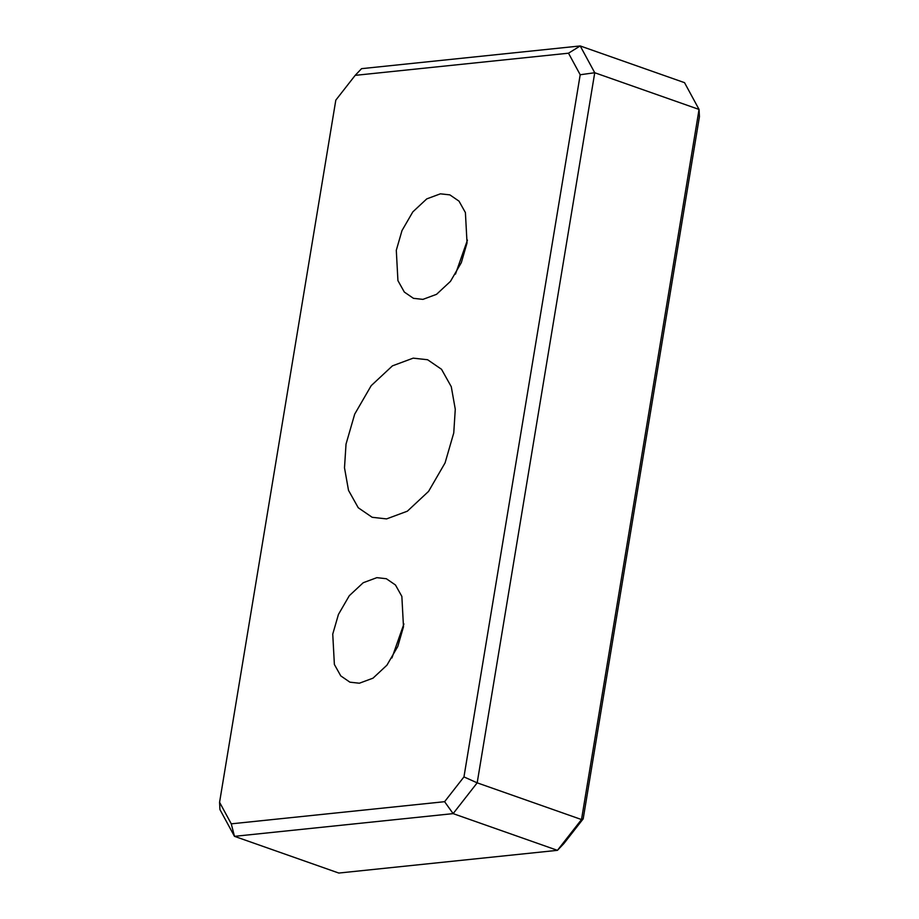<?xml version="1.0" encoding="UTF-8"?>
<svg xmlns="http://www.w3.org/2000/svg" width="919" height="919" viewBox="0 0 919 919"><rect width="100%" height="100%" fill="white"/><g stroke="black" fill="none" stroke-linecap="round" stroke-linejoin="round"><path stroke-width="1.38" d="M219.572 802.287L219.94 809.559L234.471 836.336L453.124 813.625L557.442 850.339L563.818 843.642L583.186 818.863L699.428 116.713L699.06 109.441L581.509 819.553L477.179 782.839L463.957 776.911L444.601 801.69L231.266 823.838L219.572 802.287L335.814 100.137L355.182 75.358L568.505 53.199L580.199 74.749L463.957 776.911M386.577 518.902L372.172 517.294L358.249 507.759L348.508 490.344L344.499 467.805L346.026 444.118L354.7 414.136L371.207 385.647L392.436 365.854L413.194 358.146L427.611 359.743L441.522 369.289L451.275 386.704L455.273 409.231L453.756 432.929L445.072 462.912L428.564 491.401L407.347 511.194L386.577 518.902M583.186 818.863L581.509 819.553L557.442 850.339L338.789 873.05L234.471 836.336L231.266 823.838M580.199 74.749L594.742 72.739L477.179 782.839L453.124 813.625L444.601 801.69M355.182 75.358L361.558 68.661L580.211 45.95L684.529 82.664L699.06 109.441L594.742 72.739L580.211 45.95L568.505 53.199M422.924 299.376L413.458 298.33L404.326 292.058L397.927 280.628L396.296 250.278L401.994 230.589L412.826 211.875L426.761 198.883L440.396 193.829L449.862 194.874L459.006 201.146L465.405 212.576L467.036 242.926L461.338 262.616L450.494 281.329L436.559 294.321L422.924 299.376M359.375 683.219L349.909 682.174L340.777 675.902L334.378 664.471L332.747 634.11L338.445 614.432L349.289 595.719L363.223 582.726L376.859 577.66L386.325 578.717L395.457 584.978L401.856 596.408L403.487 626.769L397.789 646.459L386.945 665.161L373.011 678.165L359.375 683.219M391.931 657.947L403.912 623.921M455.479 274.103L467.449 240.077"/></g></svg>
